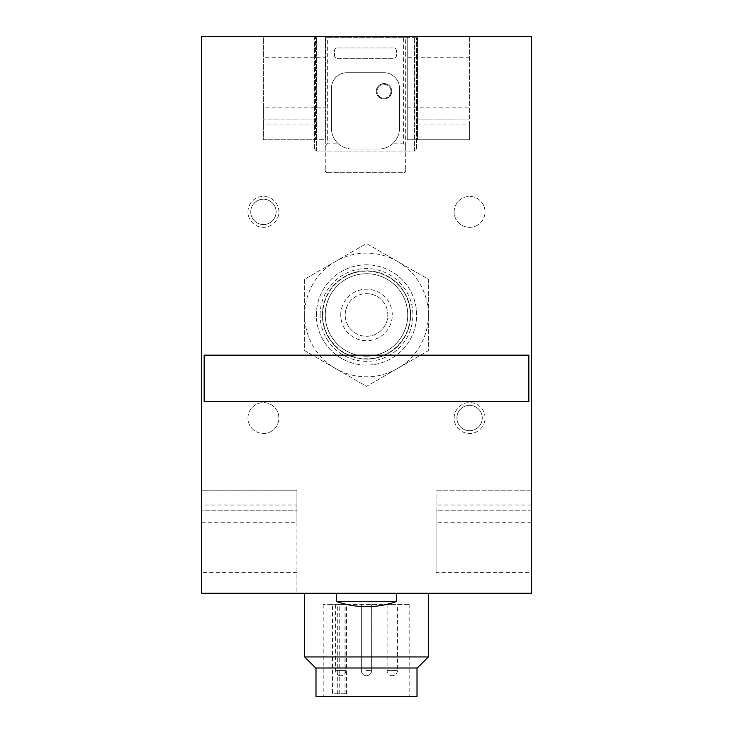 <?xml version="1.0" encoding="UTF-8"?>
<svg xmlns="http://www.w3.org/2000/svg" width="733" height="733" viewBox="0 0 733 733"><rect width="100%" height="100%" fill="white"/><g stroke="black" fill="none" stroke-linecap="round" stroke-linejoin="round"><path stroke-width="0.55" stroke-dasharray="3.67 2.75" d="M339.745 693.775L339.745 604.615L409.793 604.615L323.207 604.615L332.461 604.615L332.461 693.775L346.507 693.775L332.461 693.775M315.996 696.35L417.013 696.35M366.5 604.615L371.658 604.615L366.5 604.615M340.735 604.615L335.577 604.615L340.735 604.615M392.274 604.615L387.116 604.615L392.274 604.615M339.745 604.615L332.461 604.615M397.423 261.397A61.847 61.847 0 0 1 397.423 368.525A61.847 61.847 0 0 1 304.653 314.961A61.847 61.847 0 0 1 397.423 261.397L428.347 279.255L428.347 350.667L366.5 386.373L304.653 350.667L304.653 279.255L366.5 243.548L397.423 261.397M325.269 314.961A41.231 41.231 0 0 1 387.116 279.255A41.231 41.231 0 0 1 387.116 350.667A41.231 41.231 0 0 1 325.269 314.961A41.231 41.231 0 0 1 387.116 279.255A41.231 41.231 0 0 1 387.116 350.667A41.231 41.231 0 0 1 325.269 314.961A41.231 41.231 0 0 1 387.116 279.255A41.231 41.231 0 0 1 387.116 350.667A41.231 41.231 0 0 1 325.269 314.961M322.355 314.961A44.145 44.145 0 0 1 388.572 276.726A44.145 44.145 0 0 1 388.572 353.196A44.145 44.145 0 0 1 322.355 314.961A44.145 44.145 0 0 1 388.572 276.726A44.145 44.145 0 0 1 388.572 353.196A44.145 44.145 0 0 1 322.355 314.961M316.363 314.961A50.137 50.137 0 0 1 391.569 271.54A50.137 50.137 0 0 1 391.569 358.382A50.137 50.137 0 0 1 316.363 314.961A50.137 50.137 0 0 1 391.569 271.54A50.137 50.137 0 0 1 391.569 358.382A50.137 50.137 0 0 1 316.363 314.961M340.735 314.961A25.765 25.765 0 0 1 379.382 292.641A25.765 25.765 0 0 1 379.382 337.281A25.765 25.765 0 0 1 340.735 314.961M345.197 314.961A21.303 21.303 0 0 1 377.156 296.508A21.303 21.303 0 0 1 377.156 333.414A21.303 21.303 0 0 1 345.197 314.961A21.303 21.303 0 0 1 377.156 296.508A21.303 21.303 0 0 1 377.156 333.414A21.303 21.303 0 0 1 345.197 314.961M407.218 107.155L469.578 107.155L469.578 139.728L407.218 139.728L407.218 36.751L407.218 139.728L417.526 139.728L417.526 36.65L407.218 36.751M315.474 124.912L263.422 124.912L263.422 119.103L315.474 119.103L263.422 119.112L263.422 36.65L315.474 36.65L315.474 139.728L325.782 139.728L325.782 36.751L325.782 57.266L263.422 57.266L263.422 107.155L325.782 107.155L325.782 57.266M263.422 124.912L263.422 139.728L325.782 139.728L325.782 107.155M204.15 401.547L528.85 401.547L528.85 355.157L204.15 355.157L204.15 401.547M336.612 601.546L396.397 601.546M456.906 418.039A12.672 12.672 0 0 1 475.919 407.062A12.672 12.672 0 0 1 475.919 429.016A12.672 12.672 0 0 1 456.906 418.039A12.672 12.672 0 0 1 475.919 407.062A12.672 12.672 0 0 1 475.919 429.016A12.672 12.672 0 0 1 456.906 418.039M250.75 211.883A12.672 12.672 0 0 1 269.762 200.906A12.672 12.672 0 0 1 269.762 222.859A12.672 12.672 0 0 1 250.75 211.883A12.672 12.672 0 0 1 269.762 200.906A12.672 12.672 0 0 1 269.762 222.859A12.672 12.672 0 0 1 250.75 211.883M531.425 490.194L436.08 490.194L531.425 490.194L531.425 572.656L436.08 572.656L436.08 490.194L436.08 510.819L531.425 510.809L531.425 36.65L469.578 36.65L469.578 107.155M417.526 124.912L469.578 124.912L469.578 139.728L417.526 139.728L417.526 36.751M263.422 107.155L263.422 139.728L315.474 139.728L315.474 36.751L325.782 36.751M469.578 124.912L469.578 36.65L315.474 36.751M296.92 505.01L296.92 490.194L201.575 490.194L201.575 505.01L296.92 505.01L296.92 510.819L201.575 510.819L201.575 36.65L263.422 36.65L263.422 57.266M201.575 522.766L296.92 522.766L296.92 490.194L201.575 490.194L201.575 593.272L296.92 593.272L296.92 572.656L201.575 572.656M296.92 522.766L296.92 572.656M366.5 593.272L428.347 593.272L366.5 593.272M531.425 522.766L436.08 522.766M531.425 505.01L436.08 505.01M436.08 572.656L436.08 510.809L531.425 510.819M531.425 593.272L296.92 593.272L296.92 510.809L201.575 510.819L201.575 505.01M454.121 211.883A15.466 15.466 0 0 1 477.311 198.496A15.466 15.466 0 0 1 477.311 225.269A15.466 15.466 0 0 1 454.121 211.883A15.466 15.466 0 0 1 477.311 198.496A15.466 15.466 0 0 1 477.311 225.269A15.466 15.466 0 0 1 454.121 211.883M247.965 418.039A15.466 15.466 0 0 1 271.155 404.653A15.466 15.466 0 0 1 271.155 431.425A15.466 15.466 0 0 1 247.965 418.039A15.466 15.466 0 0 1 271.155 404.653A15.466 15.466 0 0 1 271.155 431.425A15.466 15.466 0 0 1 247.965 418.039M469.578 119.103L417.526 119.112L469.578 119.103M454.121 418.039A15.466 15.466 0 0 1 477.311 404.653A15.466 15.466 0 0 1 477.311 431.425A15.466 15.466 0 0 1 454.121 418.039M247.965 211.883A15.466 15.466 0 0 1 271.155 198.496A15.466 15.466 0 0 1 271.155 225.269A15.466 15.466 0 0 1 247.965 211.883M376.295 91.277A7.733 7.733 0 0 1 387.885 84.588A7.733 7.733 0 0 1 387.885 97.975A7.733 7.733 0 0 1 376.295 91.277A7.733 7.733 0 0 1 387.885 84.588A7.733 7.733 0 0 1 387.885 97.975A7.733 7.733 0 0 1 376.295 91.277M304.653 279.255L304.653 350.667L366.5 386.373L428.347 350.667L428.347 279.255L366.5 243.548L304.653 279.255M304.653 656.942L428.347 656.942M315.721 668.001L417.279 668.001M366.5 668.001L417.013 668.001L366.5 668.001M345.884 670.585C345.582 673.709 343.859 675.432 340.735 675.734A5.149 5.149 0 0 0 345.884 670.585L335.577 670.585L345.884 670.585L345.884 604.615M397.423 670.585C397.121 673.709 395.399 675.432 392.274 675.734A5.149 5.149 0 0 0 397.423 670.585L387.116 670.585L397.423 670.585L397.423 604.615M390.982 91.286A6.954 6.954 0 0 0 380.546 85.257A6.954 6.954 0 0 0 380.546 97.306A6.954 6.954 0 0 0 390.982 91.286A6.954 6.954 0 0 0 380.546 85.257A6.954 6.954 0 0 0 380.546 97.306A6.954 6.954 0 0 0 390.982 91.286M327.33 143.851L325.269 146.288L325.269 37.676L414.429 37.676L405.67 37.676L405.67 146.288L403.608 143.851L403.608 37.676L327.33 37.676L327.33 143.851L338.435 143.851A20.616 20.616 0 0 1 331.453 128.394L331.453 88.189A15.466 15.466 0 0 1 346.92 72.732L384.028 72.732A15.466 15.466 0 0 1 399.485 88.189L399.485 128.385L399.485 88.189A15.466 15.466 0 0 0 384.028 72.732L346.92 72.732A15.466 15.466 0 0 0 331.453 88.189L331.453 128.394A20.616 20.616 0 0 0 352.069 149.01L378.869 149.01L352.069 149.01M325.269 146.288L325.269 170.652L325.269 151.071L316.509 151.071L314.448 149.01L316.509 151.071L414.429 151.071L416.491 149.01L416.491 37.676L416.491 149.01L414.429 151.071L414.429 37.676L414.429 151.071L405.67 151.071L405.67 170.652L405.67 146.288M337.125 47.993L393.813 47.993A2.575 2.575 0 0 1 396.397 50.568L396.397 55.717A2.575 2.575 0 0 1 393.813 58.292L337.125 58.292A2.575 2.575 0 0 1 334.55 55.717L334.55 50.568A2.575 2.575 0 0 1 337.125 47.993L393.813 47.993A2.575 2.575 0 0 1 396.397 50.568L396.397 55.717A2.575 2.575 0 0 1 393.813 58.292L337.125 58.292A2.575 2.575 0 0 1 334.55 55.717L334.55 50.568A2.575 2.575 0 0 1 337.125 47.993M378.869 149.01A20.616 20.616 0 0 0 399.485 128.394A20.616 20.616 0 0 1 392.503 143.851L403.608 143.851M405.67 37.685L403.608 37.685M327.33 37.685L325.269 37.685M327.33 172.713L403.608 172.713A2.062 2.062 0 0 0 405.67 170.652L403.608 172.713L327.33 172.713L325.269 170.652A2.062 2.062 0 0 0 327.33 172.713M325.269 37.676L325.269 151.071L405.67 151.071L405.67 37.676M414.429 37.685L416.491 37.685L414.429 37.685M314.448 149.01L314.448 37.676L314.448 149.01M316.509 37.685L314.448 37.685L316.509 37.685M392.503 143.851C388.582 147.223 384.037 148.936 378.869 149.001M352.069 149.001C346.901 148.936 342.357 147.223 338.435 143.851M320.119 314.961A46.381 46.381 0 0 1 389.69 274.793A46.381 46.381 0 0 1 389.69 355.129A46.381 46.381 0 0 1 320.119 314.961M322.694 314.961A43.806 43.806 0 0 1 388.408 277.019A43.806 43.806 0 0 1 388.408 352.903A43.806 43.806 0 0 1 322.694 314.961M469.578 57.266L407.218 57.266M366.5 670.585L371.658 670.585L366.5 670.585M344.996 693.775L344.996 604.615M337.711 693.775L337.711 604.615M316.509 151.071L316.509 37.676L316.509 151.071M323.207 604.615L323.207 696.35M409.793 604.615L409.793 696.35M361.351 604.615L361.351 670.585A5.149 5.149 0 0 0 366.5 675.734A5.149 5.149 0 0 0 371.658 670.585L371.658 604.615L371.658 670.585A5.149 5.149 0 0 1 366.5 675.734A5.149 5.149 0 0 1 361.351 670.585L361.351 604.615M335.577 604.615L335.577 670.585A5.149 5.149 0 0 0 340.735 675.734M387.116 604.615L387.116 670.585A5.149 5.149 0 0 0 392.274 675.734M346.507 693.775L346.507 604.615"/><path stroke-width="1.1" d="M204.15 401.547L528.85 401.547L528.85 355.157L204.15 355.157L204.15 401.547M396.397 601.546L336.612 601.546C346.278 604.945 356.247 606.658 366.5 606.667A89.673 89.673 0 0 0 396.397 601.546L396.397 593.272M201.575 593.272L531.425 593.272L531.425 36.65L201.575 36.65L201.575 593.272M531.425 510.819L531.425 490.194M531.425 572.656L531.425 593.272M428.347 593.272L428.347 656.942L304.653 656.942L304.653 593.272M428.347 656.942L417.279 668.001L315.721 668.001L304.653 656.942M417.013 668.001L417.013 696.35L315.996 696.35L315.996 668.001M336.612 593.272L336.612 601.546A89.673 89.673 0 0 0 366.5 606.667"/></g></svg>
